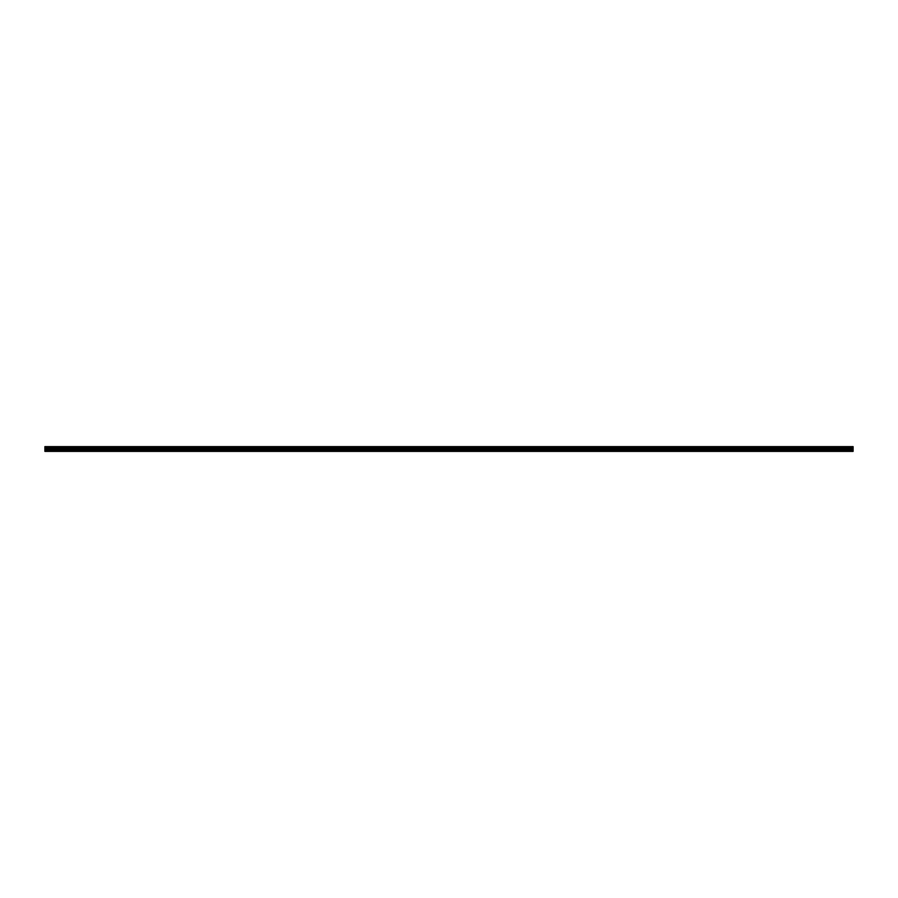 <?xml version="1.0" encoding="UTF-8"?>
<svg xmlns="http://www.w3.org/2000/svg" width="898" height="898" viewBox="0 0 898 898"><rect width="100%" height="100%" fill="white"/><g stroke="black" fill="none" stroke-linecap="round" stroke-linejoin="round"><path stroke-width="1.35" d="M44.9 451.38L853.1 451.38L853.1 450.426L44.9 450.426L44.9 451.38M44.9 450.426L44.9 446.62L853.1 446.62L853.1 450.426M44.9 451.11L853.1 451.11M44.9 449.775L853.1 449.775M853.1 449.011L44.9 449.011M44.9 448.349L853.1 448.349M853.1 447.013L44.9 447.013M44.9 447.967L853.1 447.967M853.1 447.395L44.9 447.395M44.9 447.877L853.1 447.877M853.1 447.473L44.9 447.473"/></g></svg>
